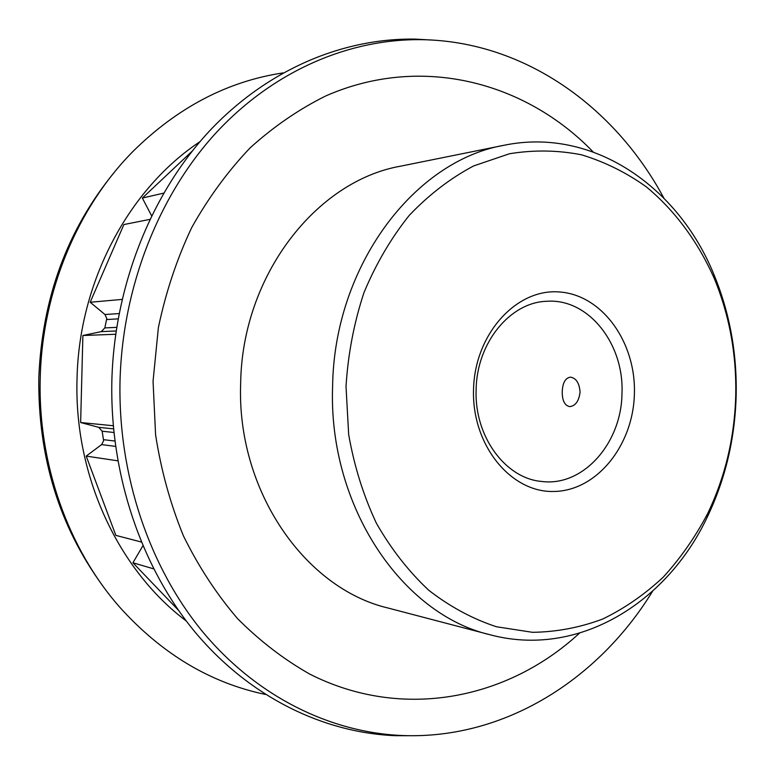 <?xml version="1.0" encoding="UTF-8"?>
<svg xmlns="http://www.w3.org/2000/svg" width="775" height="775" viewBox="0 0 775 775"><rect width="100%" height="100%" fill="white"/><g stroke="black" fill="none" stroke-linecap="round" stroke-linejoin="round"><path stroke-width="1.16" d="M115.64 334.257L82.886 335.507L101.244 331.623L104.819 327.922L106.776 318.535L104.983 314.534L119.069 313.565M117.8 460.825L86.209 456.107L101.612 444.598L103.617 440.694L102.145 431.22L98.774 427.345L113.518 428.866M153.586 568.831L132.912 562.766L142.852 545.852M473.525 389.641C474.658 334.035 516.392 288.339 559.288 291.962C602.243 294.762 636.052 342.356 634.396 393.671C633.34 445.005 597.07 490.827 554.048 491.466C511.025 492.929 471.743 445.228 473.525 389.641M621.976 393.342C624.233 343.877 588.438 298.181 546.821 301.281C510.221 302.163 476.654 342.821 476.131 389.68C474.213 436.325 505.339 478.485 541.686 481.459C583.197 486.952 621.627 443.038 621.976 393.342M346.018 386.434L348.673 434.562C354.214 466.104 363.456 495.671 376.408 523.261C391.239 549.175 408.725 571.543 428.875 590.356C450.159 606.825 472.702 618.954 496.504 626.762L532.59 632.322C556.741 631.964 580.155 627.518 602.824 618.983C624.737 608.307 644.907 594.328 663.332 577.046C680.537 558.155 695.33 536.978 707.711 513.486C725.148 477.012 734.477 437.923 735.717 396.219C736.686 354.94 729.575 315.793 714.405 278.767C698.265 242.236 675.151 210.713 646.379 186.901C626.287 172.534 604.684 161.839 581.589 154.826C557.923 150.147 533.878 149.778 509.466 153.75L473.632 165.937C450.44 178.221 429.011 194.661 409.345 215.266C391.104 238.022 375.982 263.82 363.959 292.64C354.03 322.729 348.052 354.001 346.018 386.434M736.143 396.209C734.874 439.163 725.255 479.454 707.284 517.061C666.519 603.618 577.559 658.169 490.149 634.783C401.925 614.372 328.019 505.978 332.611 386.086C334.267 265.563 414.46 160.657 504.118 145.264C592.72 126.906 678.416 186.436 714.192 275.173C729.827 313.352 737.141 353.691 736.143 396.209M562.233 391.656C562.64 382.724 565.411 377.89 570.526 377.134C576.232 378.19 579.419 383.199 580.068 392.16C578.954 401.033 575.534 405.858 569.799 406.623C564.704 405.616 562.175 400.627 562.233 391.656M504.118 145.264L400.704 166.15C316.355 180.856 242.081 275.425 240.657 383.383C236.511 490.778 305.098 588.603 388.101 608.036L490.149 634.783M652.569 591.267C598.658 679.249 504.864 739.534 402.477 735.533C331.012 732.627 257.697 697.345 203.428 632.691C149.536 567.784 117.781 474.804 120.038 380.351C122.683 285.539 159.495 193.895 217.078 131.721C275.028 69.808 350.542 38.498 422.336 39.68C524.782 41.53 614.982 107.066 663.788 197.974M414.208 735.717L395.453 735.688C323.708 732.792 250.112 697.471 195.61 632.739C141.505 567.775 109.614 474.678 111.871 380.118C114.516 285.2 151.474 193.459 209.279 131.217C267.462 69.246 343.257 37.927 415.323 39.118L434.058 40.174M186.223 620.949C118.459 570.206 73.954 475.792 77.035 378.907C78.963 281.383 128.912 188.819 199.892 141.748M265.341 694.419C210.296 682.891 161.781 653.838 119.796 607.271C68.219 548.748 37.762 463.712 40.232 377.958C42.199 291.536 77.548 207.516 132.796 151.619C177.368 107.522 227.463 81.288 283.078 72.908M102.6 585.648C59.229 526.215 37.965 456.969 38.798 377.9C42.092 298.181 67.289 229.623 114.39 172.224M579.409 633.233C508.148 699.06 402.874 721.147 310.019 674.24C284.076 659.602 259.925 641.061 237.567 618.624C216.564 594.134 198.536 566.573 183.462 535.951C170.364 503.915 161.074 470.212 155.591 434.853L153.053 381.174L158.391 327.544C165.743 292.417 176.816 259.141 191.628 227.734C208.359 197.838 227.889 171.178 250.238 147.754C273.837 126.47 299.034 109.188 325.81 95.916C421.368 53.94 525.576 81.937 593.137 151.91M132.912 562.766L178.405 610.216M86.209 456.107L115.843 535.38L141.234 541.996M82.886 335.507L80.639 422.54L98.774 427.345M149.817 219.412L123.884 224.547L90.191 302.25L104.983 314.534M151.561 215.789L151.871 215.15M192.152 151.164L142.358 198.051L151.319 215.266M113.237 425.737L80.639 422.54M122.062 299.421L90.191 302.25M163.632 193.14L142.358 198.051M118.091 318.854L106.65 319.552M115.543 446.39L101.612 444.598M103.54 439.677L114.845 441.033M113.867 432.479L102.145 431.22M104.819 327.922L116.667 327.36M116.114 330.983L101.244 331.623M707.711 513.486L707.284 517.061M402.477 735.533L395.453 735.688M422.336 39.68L415.323 39.118M714.405 278.767L714.192 275.173"/></g></svg>
